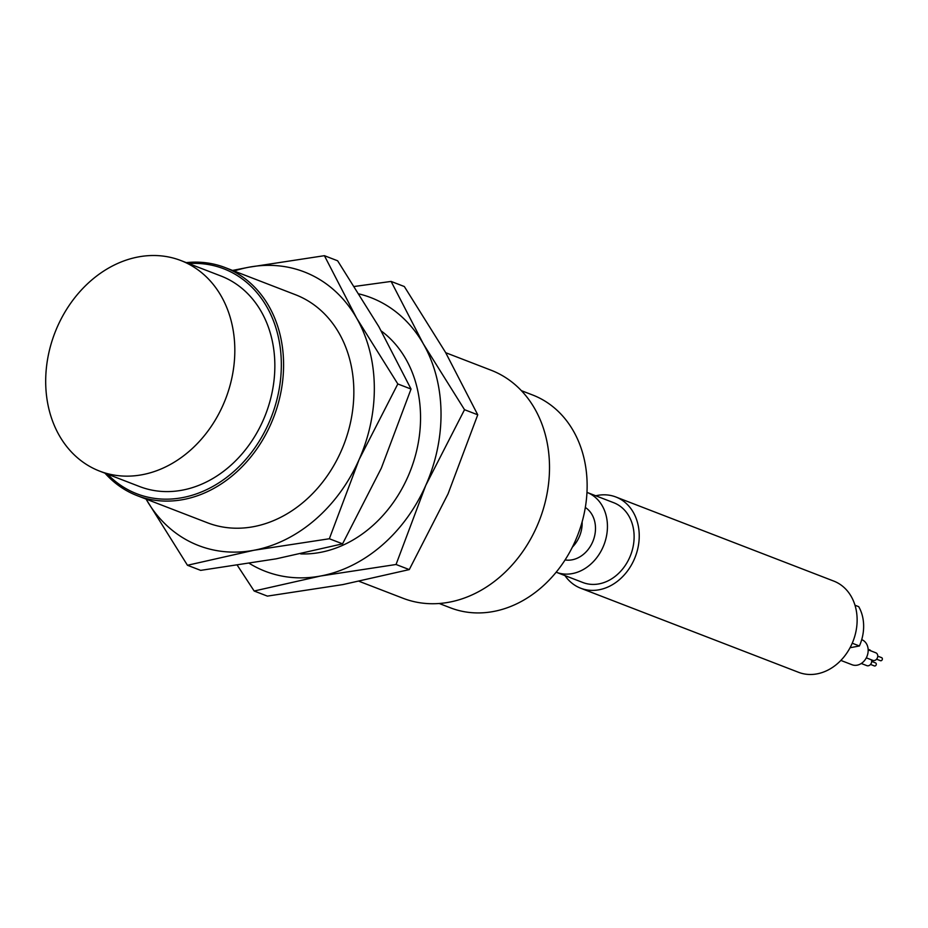 <?xml version="1.0" encoding="UTF-8"?>
<svg xmlns="http://www.w3.org/2000/svg" width="928" height="928" viewBox="0 0 928 928"><rect width="100%" height="100%" fill="white"/><g stroke="black" fill="none" stroke-linecap="round" stroke-linejoin="round"><path stroke-width="1.39" d="M359.252 581.369L403.077 598.282A122.229 99.134 -68.9 0 0 539.574 519.947A122.229 99.134 -68.9 0 0 491.098 370.226L445.718 352.71M404.33 286.532L445.544 352.408L477.746 414.804L448.015 493.94L409.271 569.595L342.838 584.594L267.38 596.112L254.156 591.008L320.601 576.01L396.047 564.491L425.778 485.356L464.522 409.7L423.307 343.824L391.106 281.428L404.33 286.532M439.211 603.49L450.474 607.84A114.074 92.522 -68.9 0 0 577.866 534.725A114.074 92.522 -68.9 0 0 532.626 394.992L521.362 390.642M477.746 414.804L464.522 409.7M391.106 281.428L354.438 286.462M409.271 569.595L396.047 564.491M237.348 565.338L254.156 591.008M359.182 293.956A146.67 118.958 111.1 0 1 423.307 343.824A146.67 118.958 111.1 0 1 425.778 485.356A146.67 118.958 111.1 0 1 320.601 576.01A146.67 118.958 111.1 0 1 249.458 563.458M300.695 553.912A122.229 99.134 -68.9 0 0 411.73 467.19A122.229 99.134 -68.9 0 0 381.338 331.041M582.123 521.907A28.524 23.13 111.1 0 1 572.402 547.091M337.63 260.791L378.844 326.668L411.046 389.052L381.315 468.188L342.571 543.843L276.126 558.842L200.68 570.372L187.456 565.268L253.901 550.269L329.347 538.75L359.078 459.615L397.822 383.96L356.607 318.084L324.406 255.687L337.63 260.791M565.082 559.932A28.524 23.13 -68.9 0 0 593.178 540.641A28.524 23.13 -68.9 0 0 585.336 507.477M411.046 389.052L397.822 383.96M324.406 255.687L248.959 267.206L232.534 270.431M342.571 543.843L329.347 538.75M234.088 271.034A146.67 118.958 111.1 0 1 248.959 267.206A146.67 118.958 111.1 0 1 356.607 318.084A146.67 118.958 111.1 0 1 359.078 459.615A146.67 118.958 111.1 0 1 253.901 550.269A146.67 118.958 111.1 0 1 146.241 499.392L187.456 565.268M586.972 492.385A42.781 34.696 111.1 0 1 586.995 492.397A42.781 34.696 111.1 0 1 603.966 544.806A42.781 34.696 111.1 0 1 556.185 572.216A42.781 34.696 111.1 0 1 556.174 572.205L582.877 582.517A42.781 34.696 -68.9 0 0 630.646 555.095A42.781 34.696 -68.9 0 0 613.675 502.698L586.995 492.397M137.158 495.645L207.42 522.766A122.229 99.134 -68.9 0 0 343.917 444.431A122.229 99.134 -68.9 0 0 295.44 294.71L225.179 267.589A122.229 99.134 111.1 0 1 273.656 417.31A122.229 99.134 111.1 0 1 137.158 495.645A122.229 99.134 111.1 0 1 105.015 473.199M595.764 495.784A48.894 39.649 111.1 0 1 597.446 495.424A48.894 39.649 111.1 0 1 615.879 496.99A48.894 39.649 111.1 0 1 635.262 556.881A48.894 39.649 111.1 0 1 580.673 588.213A48.894 39.649 111.1 0 1 564.966 575.604M186.296 262.624A122.229 99.134 111.1 0 1 225.179 267.589M580.673 588.213L798.567 672.313A48.894 39.649 -68.9 0 0 853.157 640.981A48.894 39.649 -68.9 0 0 833.773 581.09L615.879 496.99M188.744 263.575A120.594 97.811 111.1 0 1 271.533 416.498A120.594 97.811 111.1 0 1 107.474 474.15M99.621 471.111L139.641 486.562A112.856 91.536 -68.9 0 0 265.675 414.236A112.856 91.536 -68.9 0 0 220.91 275.987L180.89 260.548A112.856 91.536 111.1 0 1 225.655 398.785A112.856 91.536 111.1 0 1 99.621 471.111A112.856 91.536 111.1 0 1 47.804 357.976A112.856 91.536 111.1 0 1 138.353 256.928A112.856 91.536 111.1 0 1 180.89 260.548M852.24 643.22L859.409 645.981A40.739 33.048 -68.9 0 0 858.725 606.668L854.99 605.23M850.06 647.732L859.409 645.981M840.861 660.423L852.066 664.75A13.444 10.904 -68.9 0 0 857.136 665.179A13.444 10.904 -68.9 0 0 867.924 653.138A13.444 10.904 -68.9 0 0 861.752 639.659L861.718 639.647M861.265 663.485L866.798 665.62A4.072 3.306 -68.9 0 0 868.341 665.759A4.072 3.306 -68.9 0 0 871.438 659.831M870.905 650.888A4.072 3.306 -68.9 0 0 869.594 649.844L868.132 649.287M866.3 657.848L872.877 660.388A4.072 3.306 -68.9 0 0 874.408 660.516A4.072 3.306 -68.9 0 0 877.679 656.873A4.072 3.306 -68.9 0 0 875.812 652.79L868.167 649.832M870.51 664.436L874.35 665.921A1.624 1.322 -68.9 0 0 875.522 662.882L871.682 661.397M876.577 659.193L880.428 660.678A1.624 1.322 -68.9 0 0 881.6 657.639L877.76 656.154"/></g></svg>
